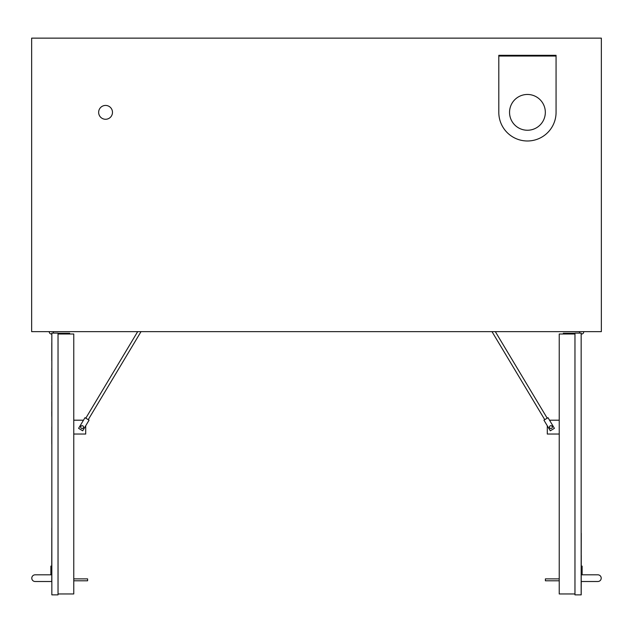 <?xml version="1.0" encoding="UTF-8"?>
<svg xmlns="http://www.w3.org/2000/svg" width="633" height="633" viewBox="0 0 633 633"><rect width="100%" height="100%" fill="white"/><g stroke="black" fill="none" stroke-linecap="round" stroke-linejoin="round"><path stroke-width="0.95" d="M53.552 331.858A2.144 2.144 0 0 1 53.164 333.1A2.144 2.144 0 0 0 53.544 331.637A2.144 2.144 0 0 1 53.552 331.858M51.835 333.963A2.144 2.144 0 0 1 49.271 331.637A2.144 2.144 0 0 0 51.835 333.963M583.729 331.637A2.144 2.144 0 0 1 581.165 333.963A2.144 2.144 0 0 0 583.729 331.637M579.836 333.1A2.144 2.144 0 0 1 579.456 331.637A2.144 2.144 0 0 0 579.836 333.1M31.65 331.637L601.35 331.637L601.35 38.138L31.65 38.138L31.65 331.637M556.067 55.316L556.067 112.358A28.635 28.635 0 0 1 527.439 140.985A28.635 28.635 0 0 1 498.804 112.358L498.804 55.316L556.067 55.316M545.33 112.358A17.898 17.898 0 0 0 518.49 96.857A17.898 17.898 0 0 0 518.49 127.85A17.898 17.898 0 0 0 545.33 112.358M98.645 112.358A6.923 6.923 0 0 1 105.561 105.434A6.923 6.923 0 0 1 112.484 112.358A6.923 6.923 0 0 1 105.561 119.273A6.923 6.923 0 0 1 98.645 112.358M498.804 56.044L556.067 56.044M51.787 581.505L35.132 581.505A3.339 3.339 0 0 1 31.792 578.158A3.339 3.339 0 0 1 35.132 574.819L51.787 574.819M58.038 334.01L73.768 334.01L73.768 593.96L58.038 593.96M73.768 578.879L87.607 578.879L87.607 580.785L73.768 580.785M51.835 574.226L50.885 574.226L50.885 566.108L51.835 566.108M58.038 333.1L51.835 333.1L51.835 594.862L58.038 594.862L58.038 333.1M69.677 334.01L69.677 333.243L58.038 333.243M85.7 425.787L85.7 434.04L73.768 434.04M73.768 420.201L83.485 420.201M574.962 334.01L559.232 334.01L559.232 593.96L574.962 593.96M559.232 578.879L545.393 578.879L545.393 580.785L559.232 580.785M581.165 566.108L582.115 566.108L582.115 574.226L581.165 574.226M581.213 581.505L597.869 581.505A3.339 3.339 0 0 0 601.208 578.158A3.339 3.339 0 0 0 597.869 574.819L581.213 574.819M581.165 594.862L574.962 594.862L574.962 333.1L581.165 333.1L581.165 594.862L581.26 581.505L597.869 581.505M574.962 333.243L563.323 333.243L563.323 334.01M547.3 425.787L547.3 434.04L559.232 434.04M559.232 420.201L549.515 420.201M551.62 428.343A1.432 1.432 0 0 1 549.452 427.14A1.432 1.432 0 0 1 551.58 425.867A1.432 1.432 0 0 1 551.62 428.343M554.397 428.343L550.306 430.804L543.929 420.154L548.02 417.701L554.397 428.343M81.38 428.343A1.432 1.432 0 0 1 81.42 425.867A1.432 1.432 0 0 1 83.548 427.14A1.432 1.432 0 0 1 81.38 428.343M82.694 430.804L78.603 428.343L84.98 417.701L89.071 420.154L82.694 430.804M51.787 443.955L51.787 426.832M51.835 421.388L51.835 448.591M581.213 541.009L581.213 555.734M581.26 555.299L581.26 566.108M581.213 536.824L581.26 541.009M581.213 533.239L581.26 536.824M581.213 594.862L581.213 574.226M581.213 566.108L581.26 533.239M581.26 574.226L581.26 574.819M51.787 368.224L51.787 383.258M51.787 411.838L51.787 401.536M51.787 416.569L51.74 411.838M51.787 399.914L51.787 384.88M51.787 360.755L51.787 342.714M51.835 337.872L51.835 419.006M51.835 528.049L51.74 566.108M51.787 574.226L51.74 581.505M51.74 574.819L51.74 574.226M51.787 528.049L51.787 566.108M491.983 331.637L544.744 419.663M495.322 331.637L547.205 418.191M137.678 331.637L85.795 418.191M141.017 331.637L88.256 419.663"/></g></svg>
